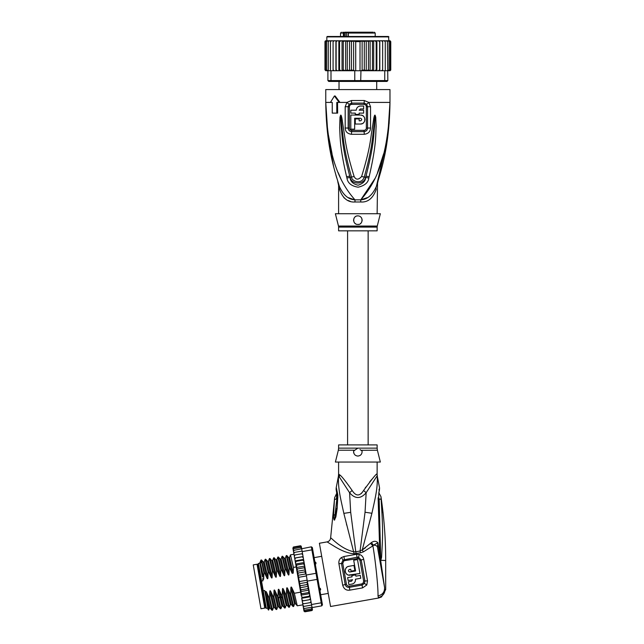 <?xml version="1.0" encoding="UTF-8"?>
<svg xmlns="http://www.w3.org/2000/svg" width="644" height="644" viewBox="0 0 644 644"><rect width="100%" height="100%" fill="white"/><g stroke="black" fill="none" stroke-linecap="round" stroke-linejoin="round"><path stroke-width="0.97" d="M260.973 608.749L253.237 564.901L257.037 564.233L264.764 608.081L260.973 608.749M319.07 587.457L320.471 588.672L320.64 589.638L319.698 591.031M314.481 561.463L315.842 562.454L316.011 563.419L315.117 565.038M320.471 588.672L320.64 589.638M315.842 562.454L316.011 563.419M338.599 462.046L338.599 474.032L339.718 474.886C341.505 475.988 345.643 481.181 352.131 490.462C355.955 496.444 359.779 496.444 363.602 490.462C372.345 478.508 376.821 473.034 377.046 474.032A8.565 8.525 -90 0 0 377.207 475.715C377.859 488.039 375.38 497.329 371.918 513.268L362.274 549.904L360.077 550.982L355.794 551.795L350.698 512.334L349.579 492.732C355.118 499.1 360.64 499.1 366.154 492.732L377.207 475.715L379.582 488.072L378.97 490.028M363.602 490.462L366.154 492.732L365.043 512.238L360.077 550.982L360.431 552.834L363.321 551.9L372.9 545.854C375.621 561.375 378.358 588.89 377.996 595.909L378.616 598.018L381.562 596.916L378.616 598.018L330.557 606.495L319.4 543.254L327.096 541.894L335.435 546.998C342.109 550.998 348.235 553.268 353.806 553.8L360.431 552.834M362.572 587.891L366.79 584.994L364.448 583.448L362.081 585.082L349.346 587.328C347.205 587.529 345.812 586.571 345.184 584.462L341.489 563.5L342.994 560.014L357.082 557.197L358.627 557.261L361.236 560.022L364.931 580.985L364.448 583.448L363.305 582.812L361.872 583.907L362.572 587.891L349.845 590.137C346.279 590.629 343.904 589.002 342.713 585.259L338.913 563.725C338.599 561.085 339.428 559.032 341.409 557.567L343.912 556.521L356.567 554.291L359.28 554.412C361.678 555.152 363.16 556.802 363.723 559.346L367.523 580.888L366.79 584.994M363.321 551.9L362.274 549.904L365.446 547.811M378.519 553.043L377.497 547.271C377.046 545.822 375.677 545.13 373.391 545.202L372.9 545.854L370.469 543.359L362.274 549.904M370.469 543.359L371.395 542.562C373.963 540.863 376.128 540.912 377.891 542.707L379.847 555.2L378.117 497.796C379.622 485.182 379.622 485.182 378.117 497.796L378.672 498.231C379.461 487.54 379.461 487.54 378.672 498.231M377.489 547.223L377.167 546.498M376.756 546.056L376.233 545.701M378.527 498.617L379.131 498.907C379.244 492.298 379.244 492.298 379.131 498.907L381.111 499.438C380.886 495.824 380.886 495.824 381.111 499.438C383.188 530.93 382.753 536.106 381.578 557.366L380.685 560.602L384.54 587.231M354.152 553.816L343.84 513.365C340.475 497.772 337.915 488.716 338.527 475.715L349.579 492.732L352.131 490.462M335.403 546.981L334.445 546.426M361.195 493.594L361.678 493.095M362.274 492.386L362.733 491.774M371.902 479.265L369.712 481.841M365.792 487.081L365.18 487.983M356.148 553.647L355.794 551.795L354.031 551.819C340.885 549.147 330.919 537.257 330.63 537.901L334.639 497.627L336.909 492.918M346.77 525.271L346.448 523.999M337.754 494.624C335.878 485.399 335.91 485.681 337.85 495.478L337.182 508.414L335.878 516.842L334.429 520.119C333.874 520.054 333.576 518.444 333.544 515.305L334.469 499.607C334.703 496.951 334.695 496.943 334.469 499.615L336.603 498.842C336.619 492.531 336.603 492.523 336.562 498.818M338.688 474.032A8.565 8.525 -90 0 1 338.527 475.715L336.2 487.758C335.967 491.815 336.361 487.54 336.973 496.524L336.933 498.327A6.424 1.135 -176.4 0 0 336.933 498.367M360.004 449.56L362.081 451.025C362.194 454.02 360.785 455.694 357.863 456.049L357.871 456.049C354.981 455.751 353.572 454.076 353.653 451.025L354.715 450.22L338.342 450.22L335.387 462.046L380.346 462.046L377.384 450.22L361.091 450.277M357.911 456.049L358.877 455.928M357.863 456.049A4.283 4.283 0 0 1 356.857 455.928M355.303 455.203L355.85 455.541A4.283 4.283 0 0 1 355.013 454.962M353.83 453.191A4.283 4.283 0 0 1 353.596 452.128M360.753 454.93A4.283 4.283 0 0 1 359.883 455.55M338.342 450.22L338.599 448.144L357.863 448.144L353.773 450.921M353.588 451.629L353.596 452.072M357.863 448.144L377.134 448.144L377.134 444.915L338.599 444.915L338.599 448.144M337.85 495.478L337.102 496.926M337.875 497.804A6.424 1.135 -176.4 0 0 336.933 498.327L334.534 519.33L337.021 498.617M337.875 497.876A6.424 1.135 -176.4 0 0 336.925 498.4M337.182 508.414L336.144 508.559M334.622 520.03L335.951 510.273M334.429 520.119L335.057 514.548L333.544 515.305M334.469 499.607L337.029 498.545M378.35 597.6C382.56 596.36 384.814 593.655 385.096 589.485L385.692 589.59L381.562 596.916M382.037 512.705L381.9 509.903M381.007 498.07L381.031 498.536M381.578 557.366L380.878 557.141L380.717 560.336L379.678 521.809L378.841 521.495M380.773 560.618L379.131 498.907M380.354 559.145L379.847 555.2L380.507 555.088M377.996 595.909C382.657 594.766 384.838 591.876 384.54 587.223L377.497 547.271L377.891 542.707L373.391 545.202L371.395 542.562M379.912 530.543L379.678 521.809M379.582 488.072L379.421 490.205C378.857 491.871 378.616 494.52 378.696 498.134L379.694 521.769M385.692 589.59L385.692 560.513C385.692 539.117 384.114 517.84 380.958 496.677L378.809 492.644M367.523 580.888L363.635 581.033L363.305 582.812M361.872 583.907L349.137 586.153C347.736 586.209 346.826 585.517 346.416 584.068L342.713 585.259M338.913 563.725L342.769 563.387L343.751 561.013L344.637 560.642L358.257 558.461L359.988 560.352L363.635 581.033M355.48 580.349L355.432 579.197C355.593 581.814 354.458 583.432 352.035 584.06L352.421 583.971M353.202 583.665L354.095 583.062M354.755 582.313L355.247 581.363M348.501 575.076L359.948 573.49L357.492 559.58L353.701 560.248L355.601 570.995L349.684 572.025C348.098 571.309 348.026 570.463 349.459 569.473L349.064 569.61M359.948 573.49L349.684 575.229C344.395 575.567 343.63 566.897 348.903 566.309L347.776 566.664M346.754 567.324L346.053 568.089M345.506 569.071L345.264 569.9M345.24 571.429L345.321 571.832M345.554 572.524L345.844 573.071M346.512 573.925L347.366 574.593M352.035 584.06L348.871 584.615L348.364 581.749L351.527 581.194L352.566 579.705L348.138 580.486L347.631 577.62L352.059 576.839L351.841 575.575L355.633 574.907L355.858 576.171L360.286 575.39L360.793 578.256L355.432 579.197M348.903 566.309L353.959 565.416L354.852 570.479L351.061 571.148L350.722 569.248L349.459 569.473M302.575 553.792L302.189 551.586L311.889 549.871L311.35 546.828L312.34 547.521L322.451 604.861L321.759 605.859L321.219 602.816L321.96 602.084M312.831 550.306L311.889 549.871L316.019 573.297L316.904 573.41M312.131 610.415L312.179 608.242L311.43 608.942L312.058 607.566L312.3 608.902L311.624 610.045L304.878 611.228L303.92 610.697L303.364 607.55L303.485 608.234L304.403 608.508L303.364 607.55L302.978 605.392L303.131 606.254L304.024 606.382L302.978 605.392L302.704 603.822L303.574 603.798L302.527 602.792L302.205 600.973L303.042 600.796L301.972 599.644L301.666 597.914L302.447 597.431L301.328 596.014L301.094 594.678L301.803 593.752L300.595 591.876L301.11 589.824L299.903 587.771L300.386 585.726L299.323 583.706L307.438 582.273L306.319 575.011L316.019 573.297L317.089 579.391L317.886 578.98M307.389 581.097L317.089 579.391L321.219 602.816L311.527 604.523L310.633 599.484L302.205 600.973L301.972 599.644M321.759 605.859L312.058 607.566L311.527 604.523M311.35 546.828L294.131 550.274L293.366 550.845L293.487 551.53L294.131 550.274M302.189 551.586L301.722 548.938M311.994 607.171L304.403 608.508M311.616 605.046L304.024 606.382M310.319 602.607L311.141 602.333L310.955 601.303L310.319 602.607L303.574 603.798M302.672 603.621L302.205 601.005L310.641 599.516L307.727 582.981L309.031 590.387L308.548 592.561L309.523 593.196L309.764 594.525L309.192 596.239L310.094 596.424L310.4 598.155L309.788 599.604M310.955 601.303L310.714 599.918M302.205 600.973L303.042 600.796L302.205 600.973L301.722 598.268L310.158 596.779M309.192 596.239L302.447 597.431M301.175 595.128L309.603 593.639M308.548 592.561L301.803 593.752M300.547 591.603L308.983 590.113M299.903 587.771L308.283 586.298L307.856 588.64L308.951 589.92M307.856 588.64L301.11 589.824M307.438 582.273L307.132 584.535L308.283 586.298M307.132 584.535L300.386 585.726M299.323 583.706L299.637 581.516C299.275 581.943 298.413 577.088 298.888 577.266L297.794 575.342L298.148 573.055L296.981 571.333L297.423 568.958L296.385 567.976L300.515 591.409M307.228 580.18L299.637 581.516M306.48 575.929L298.888 577.266M312.211 608.411L312.429 609.651L311.728 610.601L304.982 611.784L303.992 611.132L304.853 611.8M311.728 610.601L304.982 611.784L303.976 611.035M304.878 611.228L303.863 610.391M303.743 609.723L304.684 610.134L303.654 609.224M302.704 603.822L302.527 602.792M293.64 606.423L290.669 593.921L290.855 588.109C290.943 586.724 291.289 586.66 291.909 587.924L294.348 593.269L300.651 592.158L301.328 596.014M301.094 594.678L300.595 591.876M293.286 547.086L293.068 549.179M293.487 551.53L293.865 553.687L293.712 552.826L294.509 552.399L293.865 553.687L294.872 559.378L294.646 558.106L295.491 557.986L294.638 558.074L303.074 556.585L304.113 562.51L303.074 556.625L302.237 556.794L303.3 557.897M293.656 547.553L292.98 548.688L293.656 547.553L300.402 546.362L301.416 547.199L301.65 548.535L300.595 547.456L301.625 548.366M293.849 548.648L293.189 549.855L293.849 548.648L300.595 547.456M294.96 554.983L294.139 555.257L294.324 556.287L294.96 554.983L301.706 553.792L302.752 554.798L303.002 556.191L302.575 553.768L301.706 553.792M296.385 567.976L296.731 565.029L295.765 564.474L296.192 566.905L295.194 561.222L295.507 562.993L296.087 561.351L295.194 561.222L294.872 559.378L295.491 557.986L302.237 556.794M312.412 609.546L312.38 610.093M311.624 610.045L312.3 608.902M311.43 608.942L304.684 610.134M312.09 607.735L312.179 608.242M309.031 590.387L309.523 593.196M309.764 594.525L310.094 596.424M310.4 598.155L310.633 599.484M301.086 546.056L301.505 547.698M300.748 545.838L300.297 545.806L301.287 546.458L301.553 547.955M300.402 546.362L301.416 547.199M304.741 566.068L305.989 573.128L304.628 565.416L304.741 566.068L296.312 567.557M295.507 562.993L295.685 563.999L304.113 562.51L304.628 565.416L303.477 563.846L296.731 565.029M295.685 563.999L295.765 564.474M294.324 556.287L294.638 558.074M293.189 549.855L293.479 551.489M292.867 548.044L293.101 549.356M304.821 566.495L304.169 567.766L297.423 568.958M304.169 567.766L305.401 569.843L304.894 571.864L298.148 573.055M296.981 571.333L305.401 569.843M304.894 571.864L306.319 575.011M297.794 575.342L306.013 573.893M303.63 559.733L302.833 560.167L303.936 561.504M304.201 562.993L303.477 563.846M305.989 573.128L306.037 574.255M303.002 556.191L303.074 556.593M302.092 551.063L294.509 552.399M300.297 545.806L293.551 546.998L300.297 545.806L301.303 546.563M295.137 560.884L303.566 559.403M302.833 560.167L296.087 561.351M296.2 566.921L293.414 567.412L293.229 573.112L292.143 573.305L289.736 568.056L289.196 568.153L289.011 573.965C288.939 575.342 288.584 575.398 287.965 574.15L285.517 568.805L284.978 568.894L284.801 574.706C284.72 576.082 284.374 576.147 283.746 574.891L281.299 569.546L280.768 569.642L280.583 575.446C280.502 576.823 280.156 576.887 279.528 575.631L277.089 570.286L276.55 570.383L276.365 576.195C276.292 577.571 275.938 577.628 275.31 576.38L272.871 571.035L272.332 571.123L272.146 576.935C272.074 578.312 271.72 578.376 271.1 577.121L268.653 571.775L268.113 571.872L267.936 577.676C267.856 579.053 267.51 579.117 266.882 577.861L264.434 572.516L263.903 572.613L263.718 578.425C263.637 579.801 263.291 579.858 262.663 578.61L262.993 580.799L261.52 581.057L263.227 590.733L264.7 590.476L265.553 595.281L265.553 592.569C265.642 591.184 265.996 591.12 266.608 592.383L269.055 597.729L271.953 610.262L272.525 610.19L269.586 597.64L269.055 597.729M269.586 597.64L269.772 591.828C269.86 590.435 270.206 590.379 270.826 591.643L273.265 596.988L276.171 609.522L276.743 609.449L273.805 596.891L273.265 596.988M273.805 596.891L273.99 591.087C274.078 589.695 274.425 589.63 275.036 590.902L277.483 596.247L280.39 608.773L280.961 608.701L278.023 596.151L277.483 596.247M278.023 596.151L278.208 590.339C278.288 588.954 278.643 588.89 279.255 590.154L281.702 595.499L284.608 608.033L285.179 607.96L282.233 595.41L281.702 595.499M282.233 595.41L282.418 589.598C282.507 588.205 282.861 588.149 283.473 589.413L285.92 594.758L288.818 607.292L289.389 607.22L286.451 594.662L285.92 594.758M286.451 594.662L286.636 588.858C286.725 587.465 287.079 587.4 287.691 588.672L290.13 594.018L293.036 606.543L293.608 606.471M290.669 593.921L290.13 594.018M269.772 591.828L273.467 607.646L272.525 610.19M273.99 591.087L277.685 606.906L276.743 609.449M278.208 590.339L281.903 606.157L280.961 608.701M286.636 588.858L290.331 604.676L289.389 607.22M294.348 593.269L297.254 605.803L302.881 604.837M264.434 572.516L261.536 559.99L260.933 560.095L259.83 562.848M261.536 559.99L263.251 562.035L266.882 577.861M272.871 571.035L269.933 558.477L269.393 558.573L272.332 571.123M269.965 558.501L271.688 560.546L275.31 576.38M273.467 607.646L274.457 607.485M266.608 592.383L270.238 608.218L269.248 608.387L268.629 610.053L265.553 595.281M265.553 592.569L269.256 608.379M268.653 571.775L265.714 559.225L267.469 561.294L271.1 577.121M277.685 606.906L278.667 606.729L275.036 590.902M261.118 562.727C260.506 557.334 261.44 560.626 263.903 572.613M272.146 576.935L268.451 561.117L269.393 558.573M267.936 577.676L264.233 561.858L265.175 559.314L268.113 571.872M276.365 576.195L272.67 560.377L273.611 557.833L276.55 570.383M277.089 570.286L274.183 557.76L273.611 557.833M277.797 557.132L280.768 569.642M281.299 569.546L278.401 557.012L277.83 557.084M282.008 556.392L284.978 568.894M285.517 568.805L282.579 556.247L284.334 558.316L287.965 574.15M289.736 568.056L286.797 555.506L286.258 555.603L289.196 568.153M289.011 573.965L285.316 558.147L286.258 555.603M289.526 557.414L290.476 554.854L293.414 567.412M262.317 576.927L260.087 564.297C259.741 560.191 260.949 564.901 263.718 578.425M270.826 591.643L274.449 607.469L276.171 609.522M279.255 590.154L282.885 605.988L284.608 608.033M268.637 610.053L268.089 609.667L265.819 596.787M277.806 557.116L276.888 559.628L280.583 575.446M281.098 558.903L284.801 574.706M283.473 589.413L287.111 605.255L286.121 605.416L282.418 589.598M287.691 588.672L291.329 604.507L290.339 604.66M286.83 555.531L288.552 557.575L289.534 557.398L293.205 573.112M291.909 587.924L295.54 603.766M290.855 588.109L294.55 603.927L295.532 603.758L297.254 605.803M274.183 557.76L275.906 559.805L279.528 575.631M278.401 557.012L280.116 559.064L283.746 574.891M288.552 557.575L292.159 573.297M263.227 590.733L266.334 608.347L265.586 607.823L257.898 564.192L258.413 563.444L261.52 581.057M307.26 581.701L307.727 582.981M344.669 32.2L343.373 33.053L344.041 33.053L344.041 36.483M351.543 32.2L344.846 32.2L345.152 32.627L342.793 32.2M364.898 32.2L351.89 32.2M340.523 36.483L340.523 33.053L343.373 33.053L343.373 36.483M348.324 36.483L348.324 33.053L375.202 33.053L375.202 36.483M376.708 89.572L376.708 81.434M339.026 89.572L339.026 81.434M366.492 32.2L372.377 32.2M373.19 32.2L349.668 32.2M345.168 32.2L346.754 32.2M361.67 32.2L362.121 32.2M346.327 33.053L346.327 32.2M346.544 36.483L346.544 32.627L345.152 32.627L345.152 36.483M344.347 32.627L344.041 33.053M348.324 33.053L348.879 32.2L348.138 33.053L348.138 36.483M390.103 40.773L390.763 41.619L389.95 40.765L388.904 40.765L388.477 36.483L357.863 36.483L383.985 36.483M331.749 36.483L357.863 36.483L327.257 36.483L326.83 36.909L388.904 36.909M373.689 70.735L374.591 70.735L373.238 70.735L373.689 70.735L373.689 40.765L372.449 41.619L372.449 69.874L370.389 70.735L362.87 70.735L370.115 70.735L370.115 40.765L341.143 40.765L339.549 41.619L339.549 69.874L341.143 70.735L342.487 70.735L343.284 69.874L345.345 70.735L360.954 70.735L360.688 81.434L384.154 81.434L384.742 80.581L387.833 80.581L386.98 81.434L384.154 81.434M369.914 40.765L368.465 41.619L366.235 40.789L364.295 41.619L362.121 40.926L360.02 41.619L355.713 41.619L353.612 40.926L351.439 41.619L349.499 40.789L347.269 41.619L345.82 40.765M335.918 70.735L335.918 40.765L334.317 40.765L333.085 41.619L333.085 69.874L333.149 70.735L337.456 70.735L330.992 70.735L330.992 80.581L327.901 80.581L328.754 81.434L355.037 81.434L354.772 80.581L384.742 80.581L384.742 70.735L379.694 70.735L382.584 70.735L382.649 69.874L381.417 70.735M355.037 81.434L360.688 81.434M354.772 70.735L354.772 80.581L330.992 80.581L331.579 81.434M330.992 70.735L327.901 70.735L327.901 80.581M387.43 41.619L386.263 40.765L387.044 40.765L387.43 41.619L387.833 80.581M387.43 70.735L384.742 70.735M362.87 70.735L360.954 70.735M378.278 70.735L376.523 70.735L379.694 70.735L379.606 69.874L378.278 70.735M352.864 70.735L345.82 70.735L347.269 69.874L349.499 70.703L349.499 40.789M345.619 40.765L345.619 70.735L338.849 70.735L339.549 69.874M333.085 69.874L334.317 70.735M327.756 70.735L326.653 69.874L327.901 70.735M326.556 70.735L325.534 69.874L326.556 70.735L327.885 70.735M327.096 40.765L325.896 40.765L324.97 41.619L324.97 69.874L325.784 70.735L324.97 69.874L325.896 70.735L327.096 70.735M325.784 70.735L326.83 70.735M388.638 70.735L390.103 70.719M389.95 70.735L390.763 69.874L389.95 70.735L388.904 70.735M390.739 70.091L389.837 70.735M389.177 70.735L390.2 69.874L389.177 70.735L387.849 70.735L389.081 69.874L387.978 70.735M336.039 70.735L336.128 69.874L337.456 70.735L338.849 70.735L338.849 40.765L337.456 40.765L336.128 41.619L336.128 69.874M374.591 70.735L376.523 70.735L376.185 69.874L374.591 70.735M370.115 70.735L373.238 70.735L372.449 69.874M361.526 70.494L364.295 69.874L366.235 70.703L368.465 69.874L369.914 70.735M360.02 41.619L360.02 70.735M355.713 41.619L355.713 70.735M351.439 41.619L351.439 69.874L353.612 70.566L353.612 40.926M353.612 70.566L354.208 70.494M349.499 70.703L351.439 69.874M366.235 70.703L366.235 40.789M368.465 41.619L368.465 69.874M364.295 41.619L364.295 69.874M362.121 70.566L362.121 40.926M347.269 41.619L347.269 69.874M334.317 40.765L333.149 40.765L333.085 41.619M337.456 40.765L330.686 40.765L330.453 41.619L331.668 40.765M330.453 41.619L330.453 70.735M326.653 69.874L326.653 41.619L327.756 40.765L330.984 40.765L329.47 40.765L328.303 41.619L328.303 70.735M329.47 40.765L328.69 40.765L328.303 41.619M327.756 40.765L326.653 41.619M327.885 40.765L326.556 40.765L325.534 41.619L325.534 69.874M326.556 40.765L325.534 41.619M325.896 40.765L324.97 41.619L325.373 40.878M324.995 41.401L324.97 69.874M326.83 36.909L326.83 40.765L325.784 40.765M390.763 41.619L390.763 69.874L390.763 41.619L389.837 40.765L388.638 40.765M389.177 40.765L390.2 41.619L389.177 40.765L385.048 40.765L385.273 41.619L384.066 40.765L379.694 40.765L379.606 69.874M390.2 41.619L390.2 69.874M389.081 41.619L387.978 40.765L389.081 41.619L389.081 69.874M386.263 40.765L382.584 40.765L382.649 41.619L381.417 40.765L379.815 40.765L379.815 70.735M385.273 41.619L385.273 70.735M385.048 40.765L384.066 40.765M382.649 41.619L382.649 69.874M382.584 40.765L381.417 40.765M343.284 69.874L343.284 41.619L345.345 40.765M343.284 41.619L342.487 40.765M342.045 70.735L342.045 40.765M341.143 40.765L338.849 40.765M339.549 41.619L339.211 40.765M336.128 41.619L336.039 40.765M379.694 40.765L378.278 40.765L379.606 41.619M376.885 70.735L376.885 40.765L378.278 40.765M376.885 40.765L376.185 41.619L376.185 69.874M376.523 40.765L374.591 40.765L376.185 41.619M373.689 40.765L374.591 40.765M373.238 40.765L370.389 40.765L372.449 41.619M330.984 40.765L333.149 40.765M389.137 123.527L389.974 102.412C389.395 146.631 381.369 169.911 376.257 186.655C377.988 181.367 377.988 181.367 376.257 186.655C372.417 195.124 367.257 199.519 360.785 199.825A8.565 1.28 -90 0 0 360.745 201.991L354.989 201.991C347.841 202.482 342.68 198.28 339.517 189.368C338.277 183.91 338.277 183.91 339.517 189.368A8.565 6.029 -18.5 0 0 339.477 186.655C337.746 181.367 337.746 181.367 339.477 186.655C334.365 169.919 326.339 146.615 325.759 102.412L327.377 131.674M338.358 183.234L339.477 186.655C343.316 195.124 348.476 199.519 354.949 199.825A8.565 1.28 -90 0 1 354.989 201.991L354.506 201.991M377.134 213.728L377.537 182.727L376.257 186.655A8.565 6.029 -161.5 0 0 376.217 189.368C377.456 183.91 377.456 183.91 376.217 189.368C373.045 198.28 367.893 202.482 360.745 201.991M338.47 226.06A4.283 4.283 -90 0 1 338.599 227.099L377.134 227.099A4.283 4.283 90 0 1 377.263 226.06L380.346 213.728L335.387 213.728L338.47 226.06L377.255 226.06M377.134 227.099L377.134 230.85L338.599 230.85L338.599 227.099M358.724 224.345A4.283 4.283 0 0 1 357.863 224.434C352.324 224.772 352.389 215.587 357.863 215.869L356.873 215.99A4.283 4.283 0 0 1 358.853 215.982M359.811 216.336A4.283 4.283 0 0 1 360.656 216.899M361.365 217.672A4.283 4.283 0 0 1 361.864 218.614M362.121 219.644A4.283 4.283 0 0 1 362.121 220.634M361.92 221.528A4.283 4.283 0 0 1 361.55 222.325M361.026 223.041A4.283 4.283 0 0 1 360.358 223.629M355.866 223.935A4.283 4.283 0 0 1 355.037 223.363M354.361 222.607A4.283 4.283 0 0 1 353.886 221.721L354.361 222.607M353.62 220.723A4.283 4.283 0 0 1 353.612 219.684M353.862 218.646A4.283 4.283 0 0 1 354.345 217.712L354.023 218.26M355.053 216.923A4.283 4.283 0 0 1 355.907 216.344L355.053 216.923M353.588 220.007L353.62 220.691M357.863 215.869C363.916 216.014 362.789 225.183 357.863 224.434M354.659 118.255L360.439 118.255C362.089 119.116 362.089 119.969 360.439 120.822L359.151 120.822L359.151 118.898L355.295 118.898L355.295 124.034L360.439 124.034C366.243 124.292 366.235 114.801 360.439 115.043L350.803 115.043L350.803 129.17L354.659 129.17L354.659 118.255M355.295 113.119L355.295 114.399L359.151 114.399L359.151 113.119L363.643 113.119L363.643 110.205L359.151 110.205L360.439 108.925L363.643 108.925L363.643 106.051L360.439 106.051C357.919 106.292 356.534 107.677 356.285 110.205L350.803 110.205L350.803 113.119L355.295 113.119M360.439 118.255L361.55 118.898M361.703 119.317L361.703 119.76M360.873 120.742L360.439 120.822M360.439 124.034L362.331 123.616M362.974 123.254L363.771 122.545M364.327 121.788L364.713 120.919M364.898 120.066L364.907 119.092M364.729 118.214L364.327 117.297M363.731 116.483L362.91 115.783M362.403 115.501L360.833 115.059M360.439 106.051L359.505 106.155M357.967 106.864L357.187 107.62M356.39 109.263L356.285 110.205M376.651 185.448L377.086 184.128M348.468 197.676L354.313 199.721M343.807 197.595L345.868 199.262M348.058 200.477L350.264 201.29M388.115 130.748L389.974 102.412C388.203 161.097 374.148 184.514 360.785 199.825L367.233 197.692M349.386 128.051L349.394 106.703C349.499 105.342 350.272 104.57 351.737 104.368A2.141 0.427 90 0 0 351.648 103.088L349.12 104.215L348.163 106.711L348.154 128.043C348.283 130.144 349.442 131.336 351.632 131.642A2.141 0.443 -90 0 0 351.696 130.49A2.141 0.443 -90 0 0 351.696 130.338C350.239 130.136 349.467 129.372 349.386 128.051L345.184 128.027L345.192 106.727L346.915 102.412L351.479 100.52L364.254 100.52L368.819 102.412L370.542 106.727L370.55 128.027C370.332 131.706 368.223 133.791 364.238 134.29A4.283 0.886 -90 0 0 364.102 131.642L351.632 131.642A4.283 0.886 -90 0 0 351.495 134.29C347.51 133.791 345.401 131.706 345.184 128.027M351.737 104.368L363.997 104.368C365.462 104.57 366.243 105.35 366.339 106.703L366.347 128.051C366.259 129.372 365.494 130.136 364.037 130.338L351.696 130.338M368.803 178.034C368.312 182.59 364.77 185.641 358.177 187.195C351.439 186.148 347.696 183.097 346.931 178.034L346.601 176.73A4.283 0.443 -12.7 0 0 349.732 176.054L350.111 177.333C351.439 184.852 364.142 184.989 365.623 177.333L366.001 176.062L365.703 177.358C365.551 181.02 363.023 183.637 358.104 185.206C353.049 184.071 350.36 181.463 350.03 177.358L349.732 176.054C341.763 145.488 342.254 135.449 341.272 127.915L340.708 117.353A4.283 0.564 7.2 0 1 339.992 117.216L340.628 115.204A4.283 2.004 51.8 0 0 340.74 115.389L342.262 130.249C343.477 138.227 343.381 148.023 351.463 176.987C351.6 181.383 361.719 185.021 364.271 176.987C372.602 146.977 372.264 137.808 373.488 130.08L374.993 115.389A4.283 2.004 128.3 0 0 375.106 115.204L375.742 117.2A4.283 0.564 172.7 0 1 375.025 117.345L374.558 126.618C373.56 133.984 374.446 143.354 366.001 176.062A4.283 0.443 -167.3 0 0 369.133 176.73L368.803 178.034A4.283 0.459 -167.1 0 1 365.703 177.358L364.271 176.987A4.283 0.636 15.8 0 1 361.598 176.504C370.783 146.784 370.525 137.607 372.039 129.919L373.762 118.44C374.269 115.952 374.687 114.865 375.017 115.163A4.283 2.286 102.6 0 1 374.977 115.348L374.567 118.617L373.762 118.44M340.628 115.204L340.716 115.163A4.283 2.286 77.2 0 0 340.757 115.348L341.167 118.633L341.972 118.464L343.711 130.08C345.224 138.025 345.232 147.822 354.136 176.504A4.283 0.636 164.2 0 1 351.463 176.987L350.03 177.358A4.283 0.459 -12.9 0 1 346.931 178.034M363.997 104.368A2.141 0.427 90 0 1 364.085 103.088L366.613 104.215L367.563 106.711L367.571 128.043C367.45 130.136 366.291 131.336 364.102 131.642A2.141 0.443 -90 0 1 364.037 130.49A2.141 0.443 -90 0 1 364.037 130.338M377.964 181.648L376.289 186.559M376.507 185.883L387.31 139.957M327.933 136.327L333.681 166.78M335.886 175.039L336.675 177.76M332.038 153.642L327.675 131.207L325.759 102.412C327.53 161.089 341.594 184.538 354.949 199.825L360.785 199.825L374.977 178.533M377.505 172.689L383.687 153.675M338.245 172.737L340.757 178.533M375.742 117.2L376.128 126.602C375.533 134.065 376.837 143.467 369.133 176.73M354.136 176.504C355.939 180.014 358.426 180.014 361.598 176.504M340.716 115.163C341.03 114.841 341.449 115.944 341.972 118.464M346.601 176.73C339.332 145.625 340.233 135.546 339.638 127.906L339.992 117.216M337.545 102.412L337.649 113.119L332.248 113.119L332.248 102.412L331.201 102.412M336.788 113.119L336.788 102.412L339.976 102.412L335.162 95.988L334.405 95.988L339.211 102.412M366.613 104.215A4.283 0.974 139.8 0 0 368.819 102.412L389.974 102.412L389.974 89.572L325.759 89.572L325.759 102.412L332.248 102.412M330.428 102.412L334.405 95.988M365.043 512.238L371.918 513.268M327.096 541.894C329.189 541.371 330.364 540.042 330.63 537.901M377.046 474.032L377.295 475.715M339.718 474.886L339.283 477.035M350.698 512.334L343.84 513.365M385.692 560.513L380.789 560.288M380.644 560.53L379.96 561.254L380.693 565.4M349.137 586.153L349.845 590.137M341.409 557.567L343.751 561.013M343.912 556.521L344.637 560.642M356.567 554.291L357.291 558.412M359.28 554.412L358.257 558.461M363.723 559.346A4.283 1.143 170 0 0 361.236 560.022A2.141 0.572 -10 0 1 360.077 560.336L359.988 560.352M342.769 563.387L346.416 584.068M278.49 598.389L279.568 596.819L280.615 596.634L282.169 597.737M348.235 32.627L346.544 32.627M351.479 100.52A4.283 0.853 90 0 0 351.648 103.088L364.085 103.088A4.283 0.853 90 0 0 364.254 100.52M349.394 106.703L345.192 106.727M366.347 128.051L370.55 128.027M366.339 106.703L370.542 106.727M339.976 102.412L346.915 102.412A4.283 0.974 40.2 0 0 349.12 104.215M364.238 134.29L351.495 134.29M264.451 606.286L265.296 606.141M257.35 566.02L258.196 565.875M328.247 593.406L320.672 594.742M321.702 556.303L314.127 557.64M377.497 547.271L379.96 561.254M377.134 462.046L377.134 474.032M338.599 474.032L338.438 475.715M377.134 448.144L377.384 450.22M336.772 493.618L336.305 490.398M336.136 508.535L335.967 510.096M379.405 490.261L379.3 490.704M379.187 491.251L379.075 491.815M378.994 492.306L378.881 493.006M265.175 559.314L265.714 559.225M282.04 556.344L282.579 556.247M290.476 554.854L293.962 554.243M271.953 610.262L270.238 608.218M280.39 608.773L278.667 606.729M264.233 561.866L263.251 562.035M268.451 561.117L267.469 561.294M272.67 560.377L271.688 560.546M282.016 556.376L281.106 558.887L280.116 559.064M288.818 607.292L287.103 605.239M293.036 606.543L291.321 604.499M275.898 559.805L276.888 559.628M285.316 558.147L284.334 558.316M281.903 606.157L282.885 605.988M285.203 607.928L286.121 605.416M293.632 606.439L294.55 603.927M267.807 608.089L266.334 608.347M259.894 563.186L258.413 563.444M347.591 230.85L347.591 444.915M368.143 230.85L368.143 444.915M340.523 33.053L341.384 32.2M375.202 33.053L374.349 32.2M377.352 183.298L377.537 182.727M337.77 181.648L338.599 185.319L338.599 213.728M339.477 186.655L338.374 183.29"/></g></svg>
